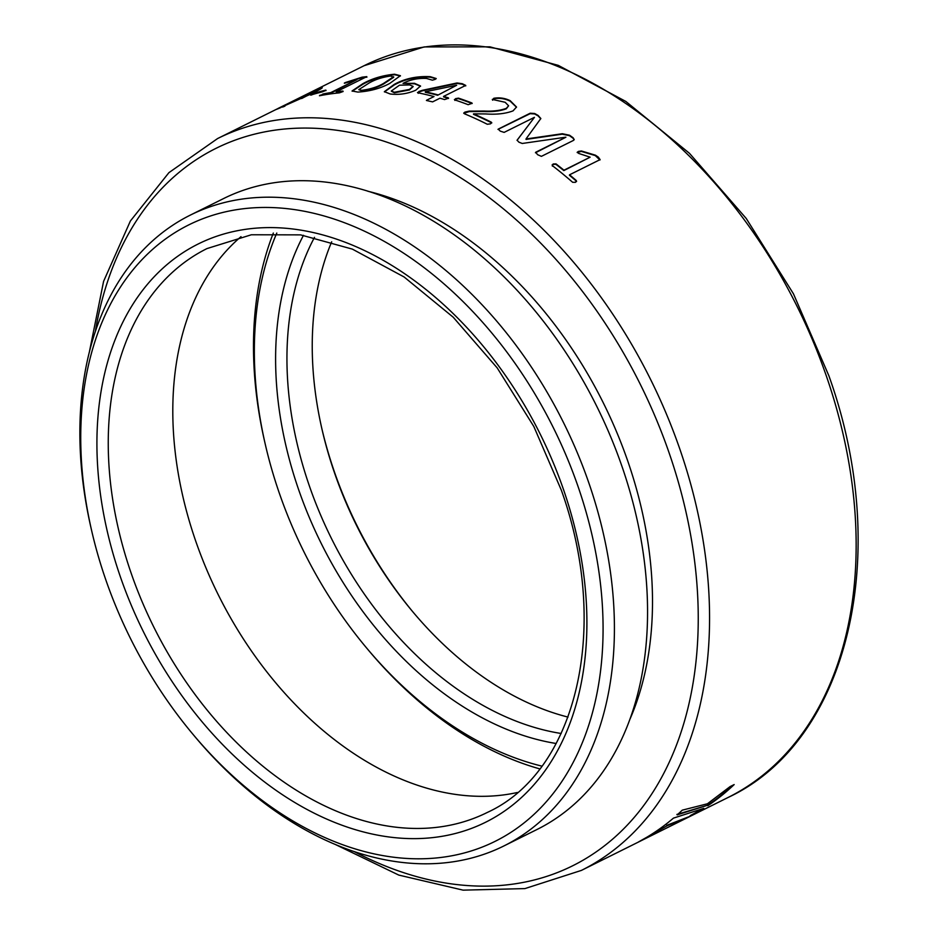 <?xml version="1.0" encoding="UTF-8"?>
<svg xmlns="http://www.w3.org/2000/svg" width="937" height="937" viewBox="0 0 937 937"><rect width="100%" height="100%" fill="white"/><g stroke="black" fill="none" stroke-linecap="round" stroke-linejoin="round"><path stroke-width="1.41" d="M276.802 233.055A344.195 236.241 -116.4 0 0 265.23 444.091A344.195 236.241 -116.4 0 0 279.097 492.511A344.195 236.241 -116.4 0 0 366.613 647.994A344.195 236.241 -116.4 0 0 541.855 766.126M265.23 444.091L264.621 441.421A352.242 241.758 63.6 0 1 273.335 233.055M556.168 743.498A316.202 217.021 63.6 0 1 298.341 488.798A316.202 217.021 63.6 0 1 303.483 235.304M314.504 237.342A308.156 211.504 -116.4 0 0 309.093 485.12A308.156 211.504 -116.4 0 0 561.193 733.484M568.021 717.098A308.156 211.504 63.6 0 1 412.748 611.732A308.156 211.504 63.6 0 1 334.404 472.541A308.156 211.504 63.6 0 1 321.977 429.181A308.156 211.504 63.6 0 1 331.686 241.793M321.672 427.858A316.202 217.021 -116.4 0 0 413.615 612.775M539.771 768.89A352.242 241.758 63.6 0 1 368.37 650.091L366.613 647.994M578.352 487.381A344.195 236.241 -116.4 0 0 248.82 208.178A344.195 236.241 -116.4 0 0 91.592 530.424A344.195 236.241 -116.4 0 0 105.471 578.855A344.195 236.241 -116.4 0 0 192.987 734.327A344.195 236.241 -116.4 0 0 510.501 832.618A344.195 236.241 -116.4 0 0 578.352 487.381M91.592 530.424L90.983 527.754A352.242 241.758 63.6 0 1 190.316 215.112A352.242 241.758 63.6 0 1 589.115 483.703A352.242 241.758 63.6 0 1 503.977 845.912A352.242 241.758 63.6 0 1 194.744 736.423L192.987 734.327M517.388 792.491A314.855 216.096 63.6 0 1 195.423 540.239A314.855 216.096 63.6 0 1 241.008 236.651M503.977 845.912L537.124 829.432A352.242 241.758 -116.4 0 0 622.262 467.223A352.242 241.758 -116.4 0 0 223.475 198.621L190.316 215.112M630.144 718.773A340.318 233.571 -116.4 0 0 628.036 461.859A340.318 233.571 -116.4 0 0 367.843 191.242M280.842 107.568C273.967 110.531 276.181 109.278 287.507 103.796L317.444 89.413C324.553 86.86 322.457 88.371 311.154 93.946L276.157 109.5M316.085 90.573L322.305 87.809M310.569 95.117L311.377 94.532L310.569 95.117A408.649 280.468 63.6 0 1 322.258 91.885L325.057 90.737M311.576 95.024L314.153 93.337A408.649 280.468 63.6 0 1 325.853 90.093L326.041 90.596M319.458 95.761L320.196 95.094L319.458 95.761A408.649 280.468 63.6 0 1 339.323 92.857L342.169 91.873M323.031 93.981L320.372 95.597L323.031 93.981A408.649 280.468 63.6 0 1 330.714 92.622L356.892 79.61L345.776 82.878C343.914 83.416 343.832 83.288 345.542 82.491L362.15 77.15L366.765 76.647L336.207 91.838A408.649 280.468 63.6 0 1 342.942 91.065L343.094 91.568M345.776 82.878C343.914 83.416 343.832 83.288 345.542 82.491L362.314 77.654L366.917 77.15M357.829 92.084L352.054 90.983L362.806 83.709C372.036 78.544 382.612 75.382 394.524 74.222L400.415 75.698L389.769 83.393C380.492 88.441 369.846 91.334 357.829 92.084M390.225 93.993L384.357 91.674L394.196 84.424C404.819 78.556 416.836 75.967 430.247 76.682L436.22 78.532L435.073 79.411L432.379 80.172L426.487 78.45C417.937 78.029 410.125 79.668 403.039 83.37L414.505 83.311L420.526 85.981L415.794 90.198C407.736 93.759 399.209 95.024 390.225 93.993M426.405 100.47L432.601 101.875L439.968 98.209A408.649 280.468 63.6 0 1 444.571 99.58L448.6 98.162M426.64 100.212L434.007 96.558L426.64 100.212M417.469 92.482L418.136 92.833A408.649 280.468 63.6 0 1 434.007 96.558M418.136 92.833L418.734 91.58L422.282 90.327L457.057 82.971L462.281 83.709L465.724 85.408L443.564 96.417A408.649 280.468 63.6 0 1 448.167 97.788L448.483 98.42M454.398 99.545L454.867 99.931A408.649 280.468 63.6 0 1 468.149 104.686L472.201 103.281M454.867 99.931L455.534 98.654L458.462 98.139A408.649 280.468 63.6 0 1 471.744 102.906L472.061 103.55M463.803 113.318L469.25 111.585L484.347 111.526C493.014 111.925 500.335 111.023 506.308 108.797L508.604 105.811L506.343 108.329C500.37 110.554 493.038 111.456 484.37 111.046L469.261 111.105L464.939 112.089L463.721 113.084L464.658 113.869A408.649 280.468 63.6 0 1 487.275 124.258L490.566 123.836L491.351 122.208L491.773 122.794M508.604 105.811L505.16 102.285L492.3 99.404M492.616 99.72L493.799 98.28C499.456 97.319 504.914 98.116 510.161 100.657L516.533 107.017L513.043 110.871C505.629 113.682 496.528 114.712 485.753 113.939L473.525 113.857A408.649 280.468 63.6 0 1 491.351 122.208L491.691 123.028M565.901 137.235A408.649 280.468 63.6 0 0 565.843 137.189L522.249 143.466L518.946 142.19L517.072 140.21L534.43 117.371A408.649 280.468 63.6 0 0 534.395 117.348L504.129 132.386L500.264 131.133L498.226 129.119L530.178 113.225L534.64 113.482A408.649 280.468 63.6 0 1 538.107 115.427L540.836 118.507L526.055 138.863A408.649 280.468 63.6 0 1 526.207 138.957L562.341 133.733L569.52 135.233A408.649 280.468 63.6 0 1 573.069 137.727L574.229 139.59L573.35 140.468L541.399 156.35L537.651 154.71L535.648 152.274L565.901 137.235L535.449 152.766M517.025 140.339L534.43 117.371M497.98 129.388L530.119 113.682L534.57 113.939A408.11 280.104 63.6 0 1 538.037 115.872L540.79 118.73M552.116 164.877L552.455 165.697A408.649 280.468 63.6 0 1 572.648 182.293L575.482 182.328L576.278 180.536L576.583 181.403M552.455 165.697L553.135 163.975L556.016 163.881A408.649 280.468 63.6 0 1 563.969 170.194L590.146 157.182L578.808 153.469L577.192 152.309L578.492 151.372L581.432 150.986L595.417 155.179L598.239 157.053L600.113 159.606L569.555 174.797A408.649 280.468 63.6 0 1 576.278 180.536L576.466 181.602M703.792 808.362L673.469 818.118A408.649 280.468 63.6 0 1 638.612 841.883L667.015 825.813L690.382 816.15A408.649 280.468 63.6 0 0 703.792 808.362M707.868 805.703A408.649 280.468 63.6 0 0 734.163 784.574L730.087 786.6L707.435 803.77L682.265 810.165A408.649 280.468 63.6 0 1 677.182 814.874L707.599 805.234A408.11 280.104 63.6 0 0 732.547 785.37M664.052 829.315L581.444 870.391L524.919 888.592L463.124 890.15L398.787 875.088L334.638 844.143M676.889 814.44L707.599 805.234M649.517 835.605L667.015 825.813M666.746 825.356L690.382 816.15M701.204 809.357A408.11 280.104 63.6 0 1 690.147 815.67M552.326 166.107L553.006 164.385L555.887 164.303A408.11 280.104 63.6 0 1 563.828 170.593L590.146 157.182M577.192 152.52L581.303 151.396L595.276 155.577L599.961 160.004M569.555 174.797L569.403 175.196A408.11 280.104 63.6 0 1 576.114 180.923M526.055 138.863L525.962 139.297A408.11 280.104 63.6 0 1 526.125 139.402L562.235 134.167L569.415 135.654A408.11 280.104 63.6 0 1 572.964 138.149L574.147 139.8M492.593 100.2L493.776 98.76C499.433 97.799 504.879 98.584 510.138 101.126L516.498 107.24M473.525 113.857L473.501 114.326A408.11 280.104 63.6 0 1 491.304 122.665M454.878 100.423L455.546 99.135L458.474 98.631A408.11 280.104 63.6 0 1 471.744 103.386M418.183 93.325L418.78 92.084L422.341 90.83L457.092 83.463L462.304 84.201L465.748 85.899M443.564 96.417L443.588 96.909A408.11 280.104 63.6 0 1 448.179 98.28M437.638 95.258L456.67 85.279L437.638 95.258A408.11 280.104 63.6 0 0 425.328 92.283L425.269 91.791A408.649 280.468 63.6 0 1 437.602 94.766M456.67 85.279A408.649 280.468 63.6 0 0 456.624 85.267L425.269 91.791M384.428 91.92L394.301 84.927C404.913 79.059 416.918 76.483 430.329 77.185L436.08 78.79M403.039 83.37L414.576 83.815L420.537 86.239M391.385 91.252L394.383 92.775L409.492 89.929L413.1 86.661M409.656 84.927L399.467 85.208L391.291 91.018L394.301 92.271L409.422 89.425L413.112 86.391L409.656 84.927M352.183 91.217L362.947 84.213C372.176 79.048 382.753 75.885 394.653 74.726L400.427 75.956M358.777 89.659L361.846 90.807C370.396 89.765 377.705 87.446 383.783 83.85L393.727 77.244L390.635 76.002C382.109 77.232 374.812 79.633 368.768 83.229L358.777 89.659L361.717 90.303C370.279 89.261 377.599 86.942 383.678 83.334L393.61 76.729M323.195 94.485A408.11 280.104 63.6 0 1 330.878 93.126L356.892 79.61M336.207 91.838L336.371 92.341A408.11 280.104 63.6 0 1 342.661 91.615M312.806 94.438L314.352 93.829A408.11 280.104 63.6 0 1 324.659 90.936M317.666 89.905L321.59 88.429M301.667 98.526L316.249 90.948L313.59 91.311L284.696 105.67L316.027 90.456M284.918 106.15L282.541 107.087M120.1 576.021A322.902 221.612 63.6 0 1 237.764 230.643A322.902 221.612 63.6 0 1 563.723 490.203A322.902 221.612 63.6 0 1 446.059 835.581A322.902 221.612 63.6 0 1 120.1 576.021M206.96 248.586A314.855 216.096 -116.4 0 0 130.864 572.343A314.855 216.096 -116.4 0 0 487.334 812.438C576.208 771.865 611.088 628.633 561.357 490.227L533.832 426.511L497.184 367.89L453.215 317.221L404.105 276.977L352.359 249.113L300.59 234.871L251.385 234.765L206.96 248.586M89.53 351.199L103.585 281.369L130.395 220.98L168.929 172.642L217.56 138.571A408.649 280.468 63.6 0 1 680.215 450.182A408.649 280.468 63.6 0 1 581.444 870.391M354.116 851.522A400.603 274.951 -116.4 0 0 639.538 810.962A400.603 274.951 -116.4 0 0 669.451 453.848A400.603 274.951 -116.4 0 0 355.673 133.581A400.603 274.951 -116.4 0 0 95.41 331.206M826.797 377.295A408.649 280.468 -116.4 0 0 364.142 65.684L424.192 46.92L489.981 46.85L558.265 65.356L625.811 101.43L689.456 153.305L746.239 218.473L793.452 293.82L828.87 375.749C892.68 553.392 849.027 741.062 728.026 797.504A408.649 280.468 -116.4 0 0 826.797 377.295M217.56 138.571L364.142 65.684M663.677 829.491L728.026 797.504"/></g></svg>
